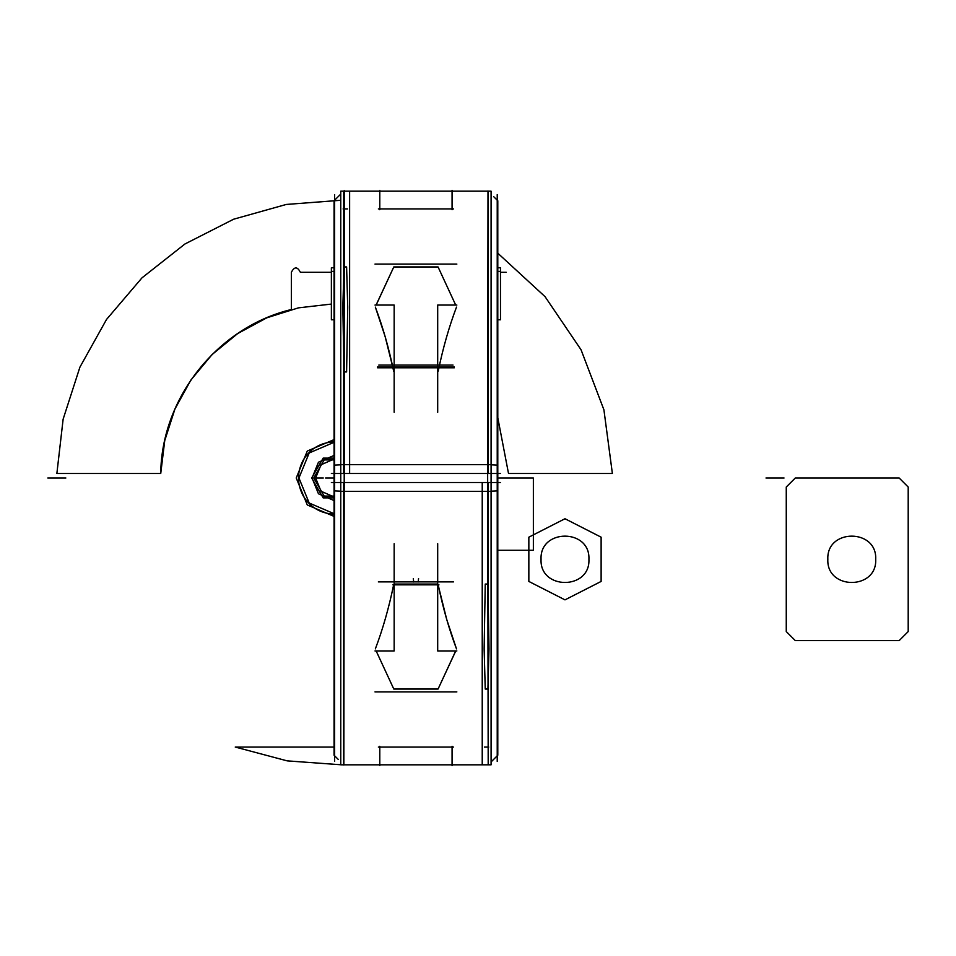 <?xml version="1.0" encoding="UTF-8"?>
<svg xmlns="http://www.w3.org/2000/svg" width="956" height="956" viewBox="0 0 956 956"><rect width="100%" height="100%" fill="white"/><g stroke="black" fill="none" stroke-linecap="round" stroke-linejoin="round"><path stroke-width="1.43" d="M413.303 578.571L413.673 581.977M418.561 578.571L418.19 581.977M453.514 581.893L378.349 581.893M497.228 477.044L497.228 761.442M500.49 482.517L331.374 482.517L500.49 482.517M334.624 477.044L334.624 761.442M340.766 464.819L334.062 465.13L334.062 755.228L338.185 759.351M488.193 764.824L487.632 464.652L344.22 464.676L343.861 765.027M343.658 482.517L343.658 764.824L340.766 764.824L340.766 464.676L343.658 464.676M344.22 764.824L491.085 764.824L491.085 464.676L488.193 464.676M482.23 482.517L482.23 764.824L482.23 482.517M484.13 648.885L485.242 689.049L487.907 689.049L489.006 648.885L487.907 584.056L485.242 584.056L484.13 648.885M484.405 747.054C484.405 770.715 484.405 770.715 484.405 747.054L488.743 747.054C488.743 770.715 488.743 770.715 488.743 747.054M491.085 761.932L497.789 755.228L497.789 465.13L491.085 464.819M374.991 691.917L394.159 691.917M455.701 650.94L438.063 689.049L455.701 650.94L438.063 689.049L393.8 689.049L438.063 689.049L393.8 689.049L376.15 650.94L393.8 689.049L376.15 650.94L393.8 689.049L438.063 689.049L455.367 651.837M374.991 650.94L394.159 650.94L394.159 543.689M393.633 584.845C388.937 607.717 382.842 629.06 375.361 648.885C382.842 629.06 388.937 607.717 393.633 584.845C388.937 607.717 382.842 629.06 375.361 648.885C382.842 629.06 388.937 607.717 393.633 584.845M438.947 584.845L392.904 584.845M437.693 584.056L394.159 584.056L437.693 584.056M456.86 650.94L437.693 650.94L437.693 543.689M438.218 584.845C442.915 607.717 449.009 629.06 456.49 648.885C449.009 629.06 442.915 607.717 438.218 584.845C442.915 607.717 449.009 629.06 456.49 648.885L446.751 619.56L438.912 588.131M437.693 691.917L456.86 691.917M392.904 691.917L438.947 691.917M379.795 765.613L379.795 746.266M453.514 747.054L378.349 747.054M452.069 765.613L452.069 746.266M334.624 478.956L334.624 194.558M331.374 273.093L331.374 267.788L334.062 267.788L331.541 267.788M500.49 273.093L500.49 267.788L497.789 267.788M334.062 319.794L331.374 319.794L331.374 271.373L334.062 271.373M497.789 271.373L500.49 271.373L500.49 319.794L497.789 319.794M331.374 473.483L500.49 473.483L331.374 473.483M497.228 478.956L497.228 194.558M491.085 491.181L497.789 490.87L497.789 200.772L493.666 196.649M343.658 491.324L340.766 491.324L340.766 191.176L343.658 191.176L343.658 473.483L344.22 190.614L344.22 491.348L487.632 491.324L487.99 190.973M488.193 473.483L488.193 191.176M488.193 491.324L491.085 491.324L491.085 191.176L344.22 191.176M349.621 473.483L349.621 191.176L349.621 473.483M347.721 307.115L346.61 266.951L343.957 266.951L342.846 307.115L343.957 371.944L346.61 371.944L347.721 307.115M347.458 208.946C347.458 185.285 347.458 185.285 347.458 208.946L343.108 208.946C343.108 185.285 343.108 185.285 343.108 208.946M340.766 194.068L334.062 200.772L334.062 490.87L340.766 491.181M456.86 264.083L437.693 264.083M376.15 305.06L393.8 266.951L376.15 305.06L393.8 266.951L438.063 266.951L393.8 266.951L438.063 266.951L455.701 305.06L438.063 266.951L455.701 305.06L438.063 266.951L393.8 266.951L376.497 304.163M456.86 305.06L437.693 305.06L437.693 412.311M438.218 371.155C442.915 348.283 449.009 326.94 456.49 307.115C449.009 326.94 442.915 348.283 438.218 371.155C442.915 348.283 449.009 326.94 456.49 307.115C449.009 326.94 442.915 348.283 438.218 371.155M374.991 305.06L394.159 305.06L394.159 412.311M393.633 371.155C388.937 348.283 382.842 326.94 375.361 307.115C382.842 326.94 388.937 348.283 393.633 371.155C388.937 348.283 382.842 326.94 375.361 307.115L385.101 336.44L392.952 367.869M394.159 264.083L374.991 264.083M438.947 264.083L392.904 264.083M452.069 190.387L452.069 209.734M378.349 208.946L453.514 208.946M379.795 190.387L379.795 209.734M454.327 366.937L377.536 366.937M453.036 365.072L378.815 365.072M454.327 367.785L377.536 367.785L454.327 367.785M334.624 441.863C320.977 442.317 310.545 448.34 303.327 459.932C296.898 471.977 296.898 484.023 303.327 496.068C310.545 507.66 320.977 513.683 334.624 514.137C320.977 513.683 310.545 507.66 303.327 496.068C310.545 507.66 320.977 513.683 334.624 514.137C320.977 513.683 310.545 507.66 303.327 496.068C310.545 507.66 320.977 513.683 334.624 514.137C320.977 513.683 310.545 507.66 303.327 496.068C310.545 507.66 320.977 513.683 334.624 514.137C320.977 513.683 310.545 507.66 303.327 496.068C296.898 484.023 296.898 471.977 303.327 459.932C296.898 471.977 296.898 484.023 303.327 496.068C296.898 484.023 296.898 471.977 303.327 459.932C296.898 471.977 296.898 484.023 303.327 496.068C296.898 484.023 296.898 471.977 303.327 459.932C296.898 471.977 296.898 484.023 303.327 496.068C296.898 484.023 296.898 471.977 303.327 459.932C310.545 448.34 320.977 442.317 334.624 441.863C320.977 442.317 310.545 448.34 303.327 459.932C310.545 448.34 320.977 442.317 334.624 441.863C320.977 442.317 310.545 448.34 303.327 459.932C310.545 448.34 320.977 442.317 334.624 441.863C320.977 442.317 310.545 448.34 303.327 459.932C310.545 448.34 320.977 442.317 334.624 441.863M312.038 478L318.456 462.226L334.062 455.426L318.456 462.226L312.038 478L318.456 462.226L334.062 455.426L318.456 462.226L312.038 478L318.456 462.226L334.062 455.426L318.456 462.226L312.038 478L318.456 462.226L334.062 455.426L318.456 462.226L312.038 478L318.456 462.226L334.062 455.426L318.456 462.226L312.038 478L318.456 462.226L334.062 455.426L318.456 462.226L312.038 478L318.456 462.226L334.062 455.426L318.456 462.226L312.038 478L318.456 462.226L334.062 455.426L318.456 462.226L312.038 478L318.456 493.774L334.062 500.574L318.456 493.774L312.038 478L318.456 493.774L334.062 500.574L318.456 493.774L312.038 478L318.456 493.774L334.062 500.574L318.456 493.774L312.038 478L318.456 462.226L334.062 455.426L318.456 462.226L312.038 478L318.456 493.774L334.062 500.574L318.456 493.774L312.038 478L318.456 493.774L334.062 500.574L318.456 493.774L312.038 478L318.456 493.774L334.062 500.574L318.456 493.774L312.038 478L318.456 493.774L334.062 500.574L318.456 493.774L312.038 478L318.456 493.774L334.062 500.574L318.456 493.774L312.038 478L318.456 493.774L334.062 500.574L318.456 493.774L312.038 478M488.193 642.91L488.193 679.74L488.193 642.91M488.193 747.054L488.193 482.517L488.193 747.054M160.739 473.483L164.743 440.596L174.924 409.06L190.889 380.034L212.077 354.557L237.697 333.56L266.844 317.798L298.451 307.856L331.374 304.08L298.451 307.856L266.844 317.798L237.697 333.56L212.077 354.557L190.889 380.034L174.924 409.06L164.743 440.596L160.739 473.483L164.743 440.596L174.924 409.06L190.889 380.034L212.077 354.557L237.697 333.56L266.844 317.798L298.451 307.856L331.374 304.08L298.451 307.856L266.844 317.798L237.697 333.56L212.077 354.557L190.889 380.034L174.924 409.06L164.743 440.596L160.739 473.483C161.492 397.744 217.705 327.191 291.353 309.517L291.353 272.305C294.364 266.473 297.376 266.473 300.387 272.305L331.374 272.305L300.387 272.305C297.376 266.473 294.364 266.473 291.353 272.305C294.364 266.473 297.376 266.473 300.387 272.305C297.376 266.473 294.364 266.473 291.353 272.305L291.353 309.517C217.705 327.191 161.492 397.744 160.739 473.483C161.492 397.744 217.705 327.191 291.353 309.517C217.705 327.191 161.492 397.744 160.739 473.483L56.87 473.483L160.739 473.483M497.789 417.724L508.508 473.483L612.378 473.483L603.917 409.825L581.069 349.812L545.051 296.659L497.789 253.185L545.051 296.659L581.069 349.812L603.917 409.825L612.378 473.483L603.917 409.825L581.069 349.812L545.051 296.659L497.789 253.185L545.051 296.659L581.069 349.812L603.917 409.825L612.378 473.483L603.917 409.825L581.069 349.812L545.051 296.659L497.789 253.185L545.051 296.659L581.069 349.812L603.917 409.825L612.378 473.483L603.917 409.825L581.069 349.812L545.051 296.659L497.789 253.185L545.051 296.659L581.069 349.812L603.917 409.825L612.378 473.483L508.508 473.483L612.378 473.483L508.508 473.483L612.378 473.483L508.508 473.483L612.378 473.483L508.508 473.483L497.789 417.724M340.766 200.282L286.262 204.453L233.646 219.211L184.926 243.995L142.002 277.838L106.534 319.435L79.91 367.164L63.132 419.182L56.87 473.483L63.132 419.182L79.91 367.164L106.534 319.435L142.002 277.838L184.926 243.995L233.646 219.211L286.262 204.453L340.766 200.282L286.262 204.453L233.646 219.211L184.926 243.995L142.002 277.838L106.534 319.435L79.91 367.164L63.132 419.182L56.87 473.483L63.132 419.182L79.91 367.164L106.534 319.435L142.002 277.838L184.926 243.995L233.646 219.211L286.262 204.453L340.766 200.282L286.262 204.453L233.646 219.211L184.926 243.995L142.002 277.838L106.534 319.435L79.91 367.164L63.132 419.182L56.87 473.483L63.132 419.182L79.91 367.164L106.534 319.435L142.002 277.838L184.926 243.995L233.646 219.211L286.262 204.453L340.766 200.282L286.262 204.453L233.646 219.211L184.926 243.995L142.002 277.838L106.534 319.435L79.91 367.164L63.132 419.182L56.87 473.483L63.132 419.182L79.91 367.164L106.534 319.435L142.002 277.838L184.926 243.995L233.646 219.211L286.262 204.453L340.766 200.282M323.283 478L314.249 478M786.262 487.034L786.262 631.569L795.296 640.604L899.166 640.604L908.2 631.569L908.2 487.034L899.166 478L795.296 478L786.262 487.034L786.262 631.569L795.296 640.604L899.166 640.604L908.2 631.569L908.2 487.034L899.166 478L795.296 478L786.262 487.034L786.262 631.569L795.296 640.604L899.166 640.604L908.2 631.569L908.2 487.034L899.166 478L795.296 478L786.262 487.034L786.262 631.569L795.296 640.604L899.166 640.604L908.2 631.569L908.2 487.034L899.166 478L795.296 478L786.262 487.034M827.836 559.308C826.354 528.417 877.19 528.417 875.708 559.308C877.19 590.187 826.354 590.187 827.836 559.308C826.354 528.417 877.19 528.417 875.708 559.308C877.19 590.187 826.354 590.187 827.836 559.308C826.354 528.417 877.19 528.417 875.708 559.308C877.19 590.187 826.354 590.187 827.836 559.308C826.354 528.417 877.19 528.417 875.708 559.308C877.19 590.187 826.354 590.187 827.836 559.308M334.062 478L334.062 476.817L334.062 478L325.59 478M508.568 478L499.534 478M65.868 478L47.8 478M784.051 478L765.983 478M564.984 518.738L528.847 537.176L528.847 581.439L564.984 599.866L601.121 581.439L601.121 537.176L564.984 518.738L528.847 537.176L528.847 581.439L564.984 599.866L601.121 581.439L601.121 537.176L564.984 518.738L528.847 537.176L528.847 581.439L564.984 599.866L601.121 581.439L601.121 537.176L564.984 518.738L528.847 537.176L528.847 581.439L564.984 599.866L601.121 581.439L601.121 537.176L564.984 518.738L528.847 537.176L528.847 581.439L564.984 599.866L601.121 581.439L601.121 537.176L564.984 518.738L528.847 537.176L528.847 581.439L564.984 599.866L601.121 581.439L601.121 537.176L564.984 518.738L528.847 537.176L528.847 581.439L564.984 599.866L601.121 581.439L601.121 537.176L564.984 518.738L528.847 537.176L528.847 581.439L564.984 599.866L601.121 581.439L601.121 537.176L564.984 518.738M541.048 559.308C539.566 528.417 590.402 528.417 588.92 559.308C590.402 590.187 539.566 590.187 541.048 559.308C539.566 528.417 590.402 528.417 588.92 559.308C590.402 590.187 539.566 590.187 541.048 559.308C539.566 528.417 590.402 528.417 588.92 559.308C590.402 590.187 539.566 590.187 541.048 559.308C539.566 528.417 590.402 528.417 588.92 559.308C590.402 590.187 539.566 590.187 541.048 559.308C539.566 528.417 590.402 528.417 588.92 559.308C590.402 590.187 539.566 590.187 541.048 559.308C539.566 528.417 590.402 528.417 588.92 559.308C590.402 590.187 539.566 590.187 541.048 559.308C539.566 528.417 590.402 528.417 588.92 559.308C590.402 590.187 539.566 590.187 541.048 559.308C539.566 528.417 590.402 528.417 588.92 559.308C590.402 590.187 539.566 590.187 541.048 559.308M235.248 747.054L287.182 760.868L340.766 764.752L287.182 760.868L235.248 747.054L287.182 760.868L340.766 764.752L287.182 760.868L235.248 747.054L287.182 760.868L340.766 764.752L287.182 760.868L235.248 747.054L287.182 760.868L340.766 764.752L287.182 760.868L235.248 747.054L334.062 747.054L235.248 747.054M533.364 550.274L533.364 478L497.789 478L533.364 478L497.789 478L533.364 478L533.364 550.274L533.364 478L533.364 550.274L497.789 550.274L533.364 550.274M343.658 208.946L343.658 473.483L343.658 208.946M500.49 272.305L506.262 272.305L500.49 272.305M334.062 439.605L307.282 451.053L296.229 478L307.282 504.947L334.062 516.395L307.282 504.947L296.229 478L307.282 504.947L334.062 516.395L307.282 504.947L296.229 478L307.282 451.053L334.062 439.605L307.282 451.053L296.229 478L307.282 451.053L334.062 439.605M334.062 442.317L309.194 452.965L298.941 478L309.194 503.035L334.062 513.683L309.194 503.035L298.941 478L309.194 503.035L334.062 513.683L309.194 503.035L298.941 478L309.194 452.965L334.062 442.317L309.194 452.965L298.941 478L309.194 452.965L334.062 442.317M334.062 497.873L323.152 497.873L311.68 478L323.152 458.127L334.062 458.127L323.152 458.127L334.062 458.127L323.152 458.127L311.68 478L323.152 458.127L311.68 478L323.152 497.873L311.68 478L323.152 497.873L334.062 497.873M324.192 459.932L313.759 478L324.192 496.068L334.062 496.068L324.192 496.068L334.062 496.068L324.192 496.068L313.759 478L324.192 496.068L313.759 478L324.192 459.932L313.759 478L324.192 459.932L334.062 459.932L324.192 459.932M334.062 459.035L321.013 464.783L315.647 478L321.013 491.217L334.062 496.965L321.013 491.217L315.647 478L321.013 491.217L334.062 496.965L321.013 491.217L315.647 478L321.013 464.783L334.062 459.035L321.013 464.783L315.647 478L321.013 464.783L334.062 459.035L321.013 464.783L315.647 478L321.013 464.783L334.062 459.035L321.013 464.783L315.647 478L321.013 491.217L334.062 496.965L321.013 491.217L315.647 478L321.013 491.217L334.062 496.965L321.013 491.217L315.647 478L321.013 464.783L334.062 459.035L321.013 464.783L315.647 478L321.013 464.783L334.062 459.035M334.062 496.965L321.013 491.217L315.647 478L321.013 491.217L334.062 496.965M482.23 764.824L484.405 764.824M490.918 764.824L488.743 764.824M497.443 755.587L491.754 761.263M349.621 191.176L347.458 191.176M340.945 191.176L343.108 191.176M334.421 200.413L340.097 194.737"/></g></svg>
